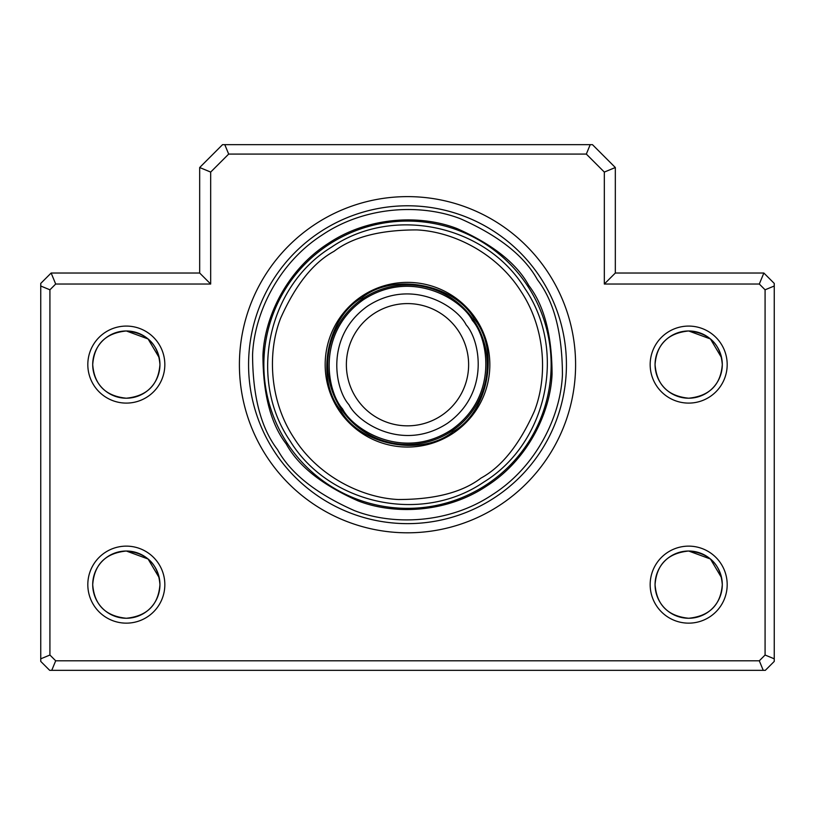 <?xml version="1.0" encoding="UTF-8"?>
<svg xmlns="http://www.w3.org/2000/svg" width="815" height="815" viewBox="0 0 815 815"><rect width="100%" height="100%" fill="white"/><g stroke="black" fill="none" stroke-linecap="round" stroke-linejoin="round"><path stroke-width="1.22" d="M566.425 364.713A158.925 158.925 0 0 1 407.5 523.638A158.925 158.925 0 0 1 248.575 364.713A158.925 158.925 0 0 1 407.5 205.788A158.925 158.925 0 0 1 566.425 364.713M159.944 364.59C158.365 384.863 147.158 396.07 126.325 398.209C105.532 396.1 94.326 384.894 92.706 364.59C94.285 344.317 105.492 333.111 126.325 330.971C147.118 333.08 158.324 344.287 159.944 364.59A33.619 33.619 0 0 1 126.325 398.209A33.619 33.619 0 0 1 92.706 364.59A33.619 33.619 0 0 1 126.325 330.971A33.619 33.619 0 0 1 159.944 364.59C158.365 384.863 147.158 396.07 126.325 398.209M159.944 584.64C158.365 604.913 147.158 616.12 126.325 618.259C105.532 616.15 94.326 604.944 92.706 584.64C94.285 564.367 105.492 553.161 126.325 551.022C147.118 553.13 158.324 564.337 159.944 584.64A33.619 33.619 0 0 1 126.325 618.259A33.619 33.619 0 0 1 92.706 584.64A33.619 33.619 0 0 1 126.325 551.022A33.619 33.619 0 0 1 159.944 584.64C158.365 604.913 147.158 616.12 126.325 618.259M722.294 584.64C720.715 604.913 709.508 616.12 688.675 618.259C667.882 616.15 656.676 604.944 655.056 584.64C656.635 564.367 667.842 553.161 688.675 551.022C709.468 553.13 720.674 564.337 722.294 584.64A33.619 33.619 0 0 1 688.675 618.259A33.619 33.619 0 0 1 655.056 584.64A33.619 33.619 0 0 1 688.675 551.022A33.619 33.619 0 0 1 722.294 584.64C720.715 604.913 709.508 616.12 688.675 618.259M722.294 364.59C720.715 384.863 709.508 396.07 688.675 398.209C667.882 396.1 656.676 384.894 655.056 364.59C656.635 344.317 667.842 333.111 688.675 330.971C709.468 333.08 720.674 344.287 722.294 364.59A33.619 33.619 0 0 1 688.675 398.209A33.619 33.619 0 0 1 655.056 364.59A33.619 33.619 0 0 1 688.675 330.971A33.619 33.619 0 0 1 722.294 364.59C720.715 384.863 709.508 396.07 688.675 398.209M575.594 364.713A168.094 168.094 0 0 1 407.5 532.806A168.094 168.094 0 0 1 239.406 364.713A168.094 168.094 0 0 1 407.5 196.619A168.094 168.094 0 0 1 575.594 364.713M164.834 364.59A38.509 38.509 0 0 1 126.325 403.099A38.509 38.509 0 0 1 87.816 364.59A38.509 38.509 0 0 1 126.325 326.082A38.509 38.509 0 0 1 164.834 364.59M164.834 584.64A38.509 38.509 0 0 1 126.325 623.149A38.509 38.509 0 0 1 87.816 584.64A38.509 38.509 0 0 1 126.325 546.132A38.509 38.509 0 0 1 164.834 584.64M727.184 364.59A38.509 38.509 0 0 1 688.675 403.099A38.509 38.509 0 0 1 650.166 364.59A38.509 38.509 0 0 1 688.675 326.082A38.509 38.509 0 0 1 727.184 364.59M727.184 584.64A38.509 38.509 0 0 1 688.675 623.149A38.509 38.509 0 0 1 650.166 584.64A38.509 38.509 0 0 1 688.675 546.132A38.509 38.509 0 0 1 727.184 584.64M604.323 284.028L615.325 273.025L615.325 167.523L604.323 172.077L604.323 284.028L759.305 284.028L765.081 289.804L774.25 286.014L774.25 661.413L765.326 670.337L49.674 670.337L40.75 661.413L40.75 286.014L49.919 289.804L55.695 284.028L210.678 284.028L210.678 172.077L199.675 167.523L199.675 273.025L210.678 284.028M604.323 172.077L586.321 154.076L590.213 144.662L592.464 144.662L615.325 167.523M199.675 167.523L222.536 144.662L224.787 144.662L228.679 154.076L586.321 154.076M228.679 154.076L210.678 172.077M49.919 289.804L49.919 655.026L55.695 660.802L759.305 660.802L765.081 655.026L765.081 289.804M615.325 273.025L763.859 273.025L759.305 284.028M763.859 273.025L774.25 283.416L774.25 286.014M765.081 655.026L774.25 658.815M759.305 660.802L763.248 670.337M55.695 660.802L51.752 670.337M49.919 655.026L40.75 658.815M40.75 286.014L40.75 283.416L51.141 273.025L55.695 284.028M51.141 273.025L199.675 273.025M224.787 144.662L590.213 144.662M688.675 551.022L710.436 559.009L721.591 577.784M688.675 330.971L710.436 338.959L721.591 357.734M126.325 551.022L148.086 559.009L159.241 577.784M126.325 330.971L148.086 338.959L159.241 357.734M476.592 319.928A82.335 82.335 0 0 0 362.716 295.621A82.335 82.335 0 0 0 338.408 409.497A82.335 82.335 0 0 0 452.284 433.804A82.335 82.335 0 0 0 476.592 319.928M329.372 244.174A143.644 143.644 0 0 0 286.962 442.84A143.644 143.644 0 0 1 329.372 244.174M494.43 497.761A158.925 158.925 0 0 1 274.451 451.642M486.066 484.966A143.644 143.644 0 0 1 287.247 443.279A143.644 143.644 0 0 1 328.934 244.459A143.644 143.644 0 0 1 527.753 286.147A143.644 143.644 0 0 1 486.066 484.966M320.57 231.664A158.925 158.925 0 0 1 540.549 277.783A158.925 158.925 0 0 0 320.57 231.664M458.01 330.289A61.125 61.125 0 0 1 441.924 415.222A61.125 61.125 0 0 1 356.99 399.136A61.125 61.125 0 0 1 373.076 314.203A61.125 61.125 0 0 1 458.01 330.289M341.587 409.639A79.768 79.768 0 0 0 452.427 430.626A79.768 79.768 0 0 0 473.413 319.786A79.768 79.768 0 0 0 362.573 298.799A79.768 79.768 0 0 0 341.587 409.639A79.768 79.768 0 0 1 362.573 298.799A79.768 79.768 0 0 1 473.413 319.786M340.578 410.322C315.028 379.036 326.672 317.565 361.891 297.791C393.176 272.241 454.648 283.885 474.422 319.103C499.972 350.389 488.328 411.86 453.109 431.634C421.824 457.184 360.352 445.54 340.578 410.322M334.007 251.336C352.742 237.043 380.31 229.901 416.74 229.912C452.366 231.531 496.386 252.446 520.877 291.22C546.274 329.423 547.395 378.15 534.324 411.32C519.45 444.582 501.673 466.832 480.993 478.089C462.258 492.382 434.69 499.524 398.26 499.514C362.634 497.894 318.614 476.979 294.123 438.205C268.726 400.002 267.605 351.275 280.676 318.105C295.55 284.843 313.327 262.593 334.007 251.336M537.472 279.789C553.966 301.255 562.289 332.907 562.432 374.757C560.72 415.701 536.881 466.374 492.423 494.685C448.637 524.035 392.657 525.512 354.474 510.638C316.2 493.696 290.548 473.362 277.528 449.636C261.034 428.17 252.711 396.518 252.569 354.668C254.28 313.724 278.119 263.051 322.577 234.74C366.363 205.39 422.343 203.913 460.526 218.787C498.8 235.729 524.452 256.063 537.472 279.789M286.228 443.951C298.382 466.088 322.312 485.057 358.019 500.868C393.645 514.754 445.887 513.369 486.738 485.985C528.222 459.568 550.471 412.288 552.061 374.085C551.928 335.036 544.165 305.493 528.772 285.474C516.618 263.337 492.688 244.368 456.981 228.557C421.355 214.671 369.113 216.057 328.262 243.441C286.778 269.857 264.529 317.137 262.939 355.34C263.072 394.389 270.835 423.932 286.228 443.951M287.247 443.279A143.644 143.644 0 0 1 328.934 244.459A143.644 143.644 0 0 1 527.753 286.147M348.912 404.647C358.233 423.393 403.527 452.06 447.435 423.301C490.253 392.942 480.127 340.313 466.088 324.778C456.767 306.032 411.473 277.365 367.565 306.124C324.747 336.483 334.873 389.112 348.912 404.647M472.405 320.478C487.951 337.685 499.177 395.988 451.734 429.617C403.099 461.473 352.926 429.709 342.595 408.947C327.049 391.74 315.823 333.437 363.266 299.808C411.901 267.952 462.074 299.716 472.405 320.478M331.369 247.251C393.054 204.962 485.893 224.746 524.962 288.581C567.271 350.307 547.425 443.136 483.631 482.174C421.946 524.463 329.107 504.679 290.038 440.844C247.729 379.118 267.575 286.289 331.369 247.251"/></g></svg>
